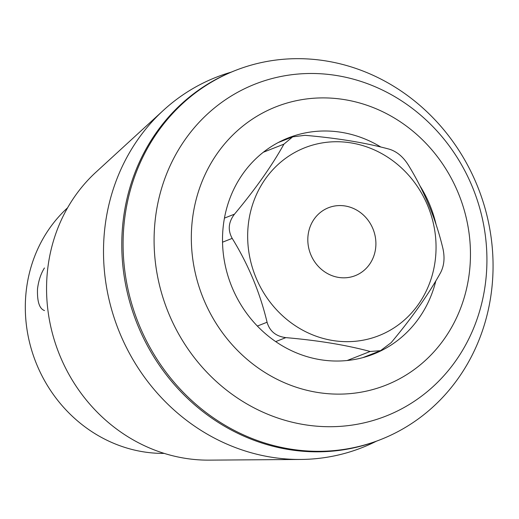 <?xml version="1.0" encoding="UTF-8"?>
<svg xmlns="http://www.w3.org/2000/svg" width="519" height="519" viewBox="0 0 519 519"><rect width="100%" height="100%" fill="white"/><g stroke="black" fill="none" stroke-linecap="round" stroke-linejoin="round"><path stroke-width="0.78" d="M375.737 247.271A36.505 33.651 -111.5 0 1 355.223 275.667A36.505 33.651 -111.5 0 1 310.544 254.018A36.505 33.651 -111.5 0 1 328.495 207.73A36.505 33.651 -111.5 0 1 375.737 247.271M44.517 310.563C39.431 308.824 37.089 301.636 37.504 288.999C38.503 280.805 40.813 273.792 44.426 267.973M389.256 149.167C365.545 142.757 337.447 138.145 304.964 135.316L292.651 136.867L283.906 144.159C271.911 165.762 255.439 189.098 234.491 214.159C228.405 222.08 227.646 230.157 232.201 238.383C248.361 264.619 259.987 292.573 267.071 322.241C269.705 331.245 275.965 336.377 285.839 337.622C318.322 340.451 346.42 345.07 370.131 351.48L380.537 350.675L391.183 342.637C412.209 317.479 428.681 294.143 440.605 272.637C444.173 265.702 444.939 257.625 442.895 248.413C435.759 218.622 424.133 190.668 408.018 164.555C402.874 156.537 396.62 151.412 389.256 149.167M192.011 223.189A149.634 137.944 -111.5 0 1 412.313 130.684A149.634 137.944 -111.5 0 1 388.348 384.17A149.634 137.944 -111.5 0 1 192.011 223.189M435.824 280.935A116.198 107.122 -111.5 0 1 373.433 354.146A116.198 107.122 -111.5 0 1 223.04 228.289A116.198 107.122 -111.5 0 1 288.35 137.885A116.198 107.122 -111.5 0 1 341.632 132.364A116.198 107.122 -111.5 0 1 380.829 147.026M419.923 185.763A116.198 107.122 -111.5 0 1 436.057 224.435M67.6 207.788A139.929 128.991 68.5 0 0 25.95 293.546A139.929 128.991 68.5 0 0 164.225 453.398M154.909 222.885A178.419 164.484 68.5 0 0 304.011 424.607A178.419 164.484 68.5 0 0 486.108 277.321A178.419 164.484 68.5 0 0 337.006 75.592A178.419 164.484 68.5 0 0 154.909 222.885M123.996 224.733A198.329 182.831 -111.5 0 1 235.464 70.428A198.329 182.831 -111.5 0 1 478.213 188.053A198.329 182.831 -111.5 0 1 380.687 439.554A198.329 182.831 -111.5 0 1 123.996 224.733M380.687 439.554L379.37 440.073A198.329 182.831 -111.5 0 1 122.685 225.252A198.329 182.831 -111.5 0 1 234.147 70.947L235.464 70.428M376.346 441.228A199.03 183.479 -111.5 0 1 300.735 459.451A199.03 183.479 -111.5 0 1 104.416 232.077A199.03 183.479 -111.5 0 1 163.388 110.346A199.03 183.479 -111.5 0 1 231.15 72.16M300.735 459.451L209.228 460.139A164.16 151.334 -111.5 0 1 47.313 272.598A164.16 151.334 -111.5 0 1 95.944 172.191L163.388 110.346M435.59 257.106A100.991 93.102 68.5 0 0 346.037 142.225A100.991 93.102 68.5 0 0 247.667 237.215A100.991 93.102 68.5 0 0 337.681 341.171A100.991 93.102 68.5 0 0 435.59 257.106M263.295 152.262L283.906 144.159M224.455 218.103L234.491 214.159M222.534 242.185L232.201 238.383M257.353 326.062L267.071 322.241M275.699 341.612L285.839 337.622M347.153 360.517L370.131 351.48M278.229 142.543L292.651 136.867M362.852 357.636L380.537 350.675"/></g></svg>
